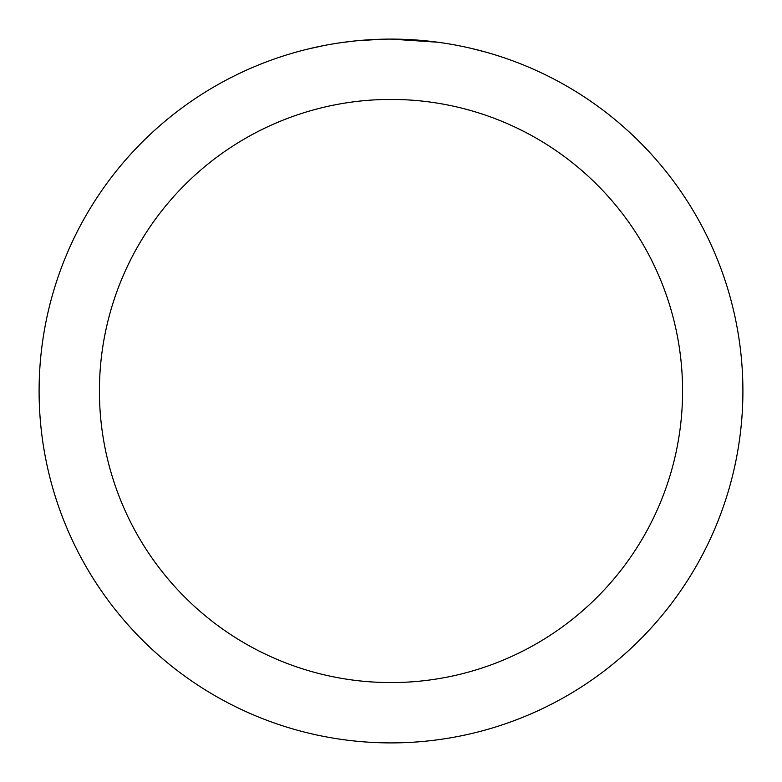 <?xml version="1.0" encoding="UTF-8"?>
<svg xmlns="http://www.w3.org/2000/svg" width="782" height="782" viewBox="0 0 782 782"><rect width="100%" height="100%" fill="white"/><g stroke="black" fill="none" stroke-linecap="round" stroke-linejoin="round"><path stroke-width="1.17" d="M391 39.1A351.9 351.9 0 0 1 742.9 391A351.9 351.9 0 0 1 391 742.9A351.9 351.9 0 0 1 39.1 391A351.9 351.9 0 0 1 391 39.1L437.812 42.228M470.041 48.093L485.084 51.915M448.76 43.87L452.612 44.535M391 99.422A291.578 291.578 0 0 1 682.578 391A291.578 291.578 0 0 1 391 682.578A291.578 291.578 0 0 1 99.422 391A291.578 291.578 0 0 1 391 99.422M355.282 40.918L342.575 42.453M307.932 49.041L324.51 45.434M367.784 39.862L372.809 39.569M343.669 42.296L349.486 41.563M382.662 39.198L356.768 40.772"/></g></svg>
